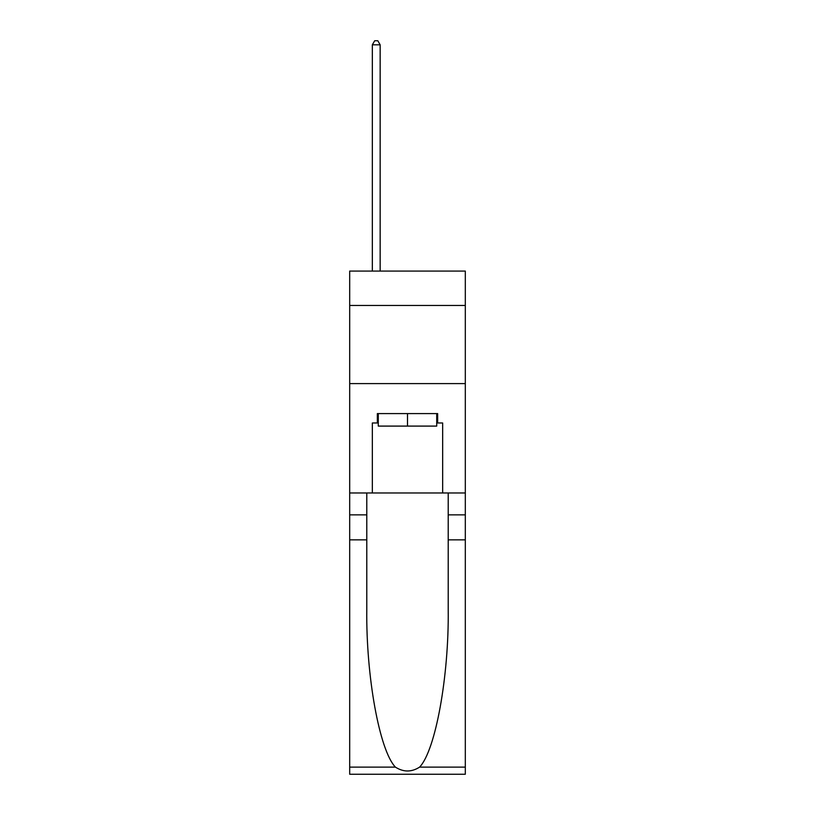 <?xml version="1.0" encoding="UTF-8"?>
<svg xmlns="http://www.w3.org/2000/svg" width="815" height="815" viewBox="0 0 815 815"><rect width="100%" height="100%" fill="white"/><g stroke="black" fill="none" stroke-linecap="round" stroke-linejoin="round"><path stroke-width="1.22" d="M465.314 305.462L465.314 271.079L349.686 271.079L349.686 305.462L465.314 305.462L465.314 492.973L442.657 492.973L442.657 422.975L437.655 422.975L437.655 413.592L377.345 413.592L377.345 422.975L378.282 422.975M349.686 539.856L366.791 539.856L366.791 609.539C365.966 676.144 379.474 750.554 395.407 767.119C403.466 772.263 411.524 772.263 419.593 767.119L465.314 767.119L465.314 774.25L349.686 774.25L349.686 305.462M436.718 413.592L436.718 426.092L378.282 426.092L378.282 413.592M407.5 413.592L407.5 426.092M419.593 767.119C435.526 750.554 449.034 676.144 448.209 609.539L448.209 492.973M448.209 539.856L465.314 539.856L465.314 492.973M366.791 492.973L366.791 539.856M465.314 767.119L465.314 539.856M349.686 492.973L372.343 492.973L372.343 422.975L377.345 422.975M349.686 383.59L465.314 383.59M372.343 492.973L442.657 492.973M436.718 422.975L437.655 422.975M380.157 271.079L380.157 44.815L372.343 44.815L372.343 271.079M372.343 44.815L374.686 40.75L377.814 40.75L380.157 44.815M448.209 514.856L465.314 514.856M366.791 514.856L349.686 514.856M349.686 767.119L395.407 767.119"/></g></svg>
